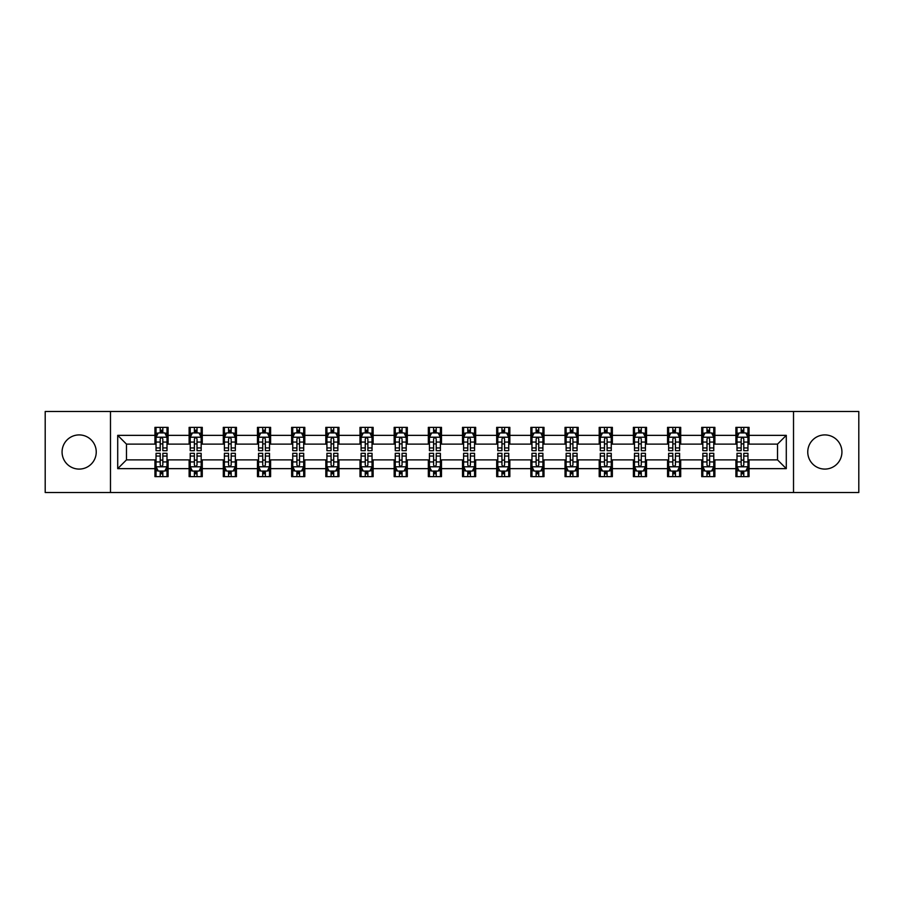 <?xml version="1.0" encoding="UTF-8"?>
<svg xmlns="http://www.w3.org/2000/svg" width="904" height="904" viewBox="0 0 904 904"><rect width="100%" height="100%" fill="white"/><g stroke="black" fill="none" stroke-linecap="round" stroke-linejoin="round"><path stroke-width="1.36" d="M824.843 434.914A17.086 17.086 0 0 0 807.758 452A17.086 17.086 0 0 0 824.843 469.086A17.086 17.086 0 0 0 841.929 452A17.086 17.086 0 0 0 824.843 434.914M79.156 434.914A17.086 17.086 0 0 0 62.071 452A17.086 17.086 0 0 0 79.156 469.086A17.086 17.086 0 0 0 96.242 452A17.086 17.086 0 0 0 79.156 434.914M793.52 492.522L858.8 492.522L858.8 411.478L793.52 411.478L793.52 492.522L110.48 492.522L110.48 411.478L45.2 411.478L45.2 492.522L110.48 492.522M793.52 411.478L110.48 411.478M749.054 435.355L749.054 427.355L735.901 427.355L735.901 435.355L714.872 435.355L714.872 427.355L701.73 427.355L701.73 435.355L680.701 435.355L680.701 427.355L667.559 427.355L667.559 435.355L646.529 435.355L646.529 427.355L633.388 427.355L633.388 435.355L612.358 435.355L612.358 427.355L599.205 427.355L599.205 435.355L578.176 435.355L578.176 427.355L565.034 427.355L565.034 435.355L544.005 435.355L544.005 427.355L530.863 427.355L530.863 435.355L509.833 435.355L509.833 427.355L496.691 427.355L496.691 435.355L475.662 435.355L475.662 427.355L462.52 427.355L462.52 435.355L441.48 435.355L441.48 427.355L428.338 427.355L428.338 435.355L407.308 435.355L407.308 427.355L394.167 427.355L394.167 435.355L373.137 435.355L373.137 427.355L359.995 427.355L359.995 435.355L338.966 435.355L338.966 427.355L325.824 427.355L325.824 435.355L304.795 435.355L304.795 427.355L291.642 427.355L291.642 435.355L270.612 435.355L270.612 427.355L257.47 427.355L257.47 435.355L236.441 435.355L236.441 427.355L223.299 427.355L223.299 435.355L202.27 435.355L202.27 427.355L189.128 427.355L189.128 435.355L168.099 435.355L168.099 427.355L154.946 427.355L154.946 435.355L117.712 435.355L117.712 468.645L126.47 459.887L154.946 459.887L154.946 476.645L168.099 476.645L168.099 459.887L189.128 459.887L189.128 476.645L202.27 476.645L202.27 459.887L223.299 459.887L223.299 476.645L236.441 476.645L236.441 459.887L257.47 459.887L257.47 476.645L270.612 476.645L270.612 459.887L291.642 459.887L291.642 476.645L304.795 476.645L304.795 459.887L325.824 459.887L325.824 476.645L338.966 476.645L338.966 459.887L359.995 459.887L359.995 476.645L373.137 476.645L373.137 459.887L394.167 459.887L394.167 476.645L407.308 476.645L407.308 459.887L428.338 459.887L428.338 476.645L441.48 476.645L441.48 459.887L462.52 459.887L462.52 476.645L475.662 476.645L475.662 459.887L496.691 459.887L496.691 476.645L509.833 476.645L509.833 459.887L530.863 459.887L530.863 476.645L544.005 476.645L544.005 459.887L565.034 459.887L565.034 476.645L578.176 476.645L578.176 459.887L599.205 459.887L599.205 476.645L612.358 476.645L612.358 459.887L633.388 459.887L633.388 476.645L646.529 476.645L646.529 459.887L667.559 459.887L667.559 476.645L680.701 476.645L680.701 459.887L701.73 459.887L701.73 476.645L714.872 476.645L714.872 459.887L735.901 459.887L735.901 476.645L749.054 476.645L749.054 459.887L777.53 459.887L777.53 444.113L749.054 444.113L749.054 435.355L786.288 435.355L786.288 468.645L749.054 468.645M735.901 468.645L714.872 468.645M701.73 468.645L680.701 468.645M667.559 468.645L646.529 468.645M633.388 468.645L612.358 468.645M599.205 468.645L578.176 468.645M565.034 468.645L544.005 468.645M530.863 468.645L509.833 468.645M496.691 468.645L475.662 468.645M462.52 468.645L441.48 468.645M428.338 468.645L407.308 468.645M394.167 468.645L373.137 468.645M359.995 468.645L338.966 468.645M325.824 468.645L304.795 468.645M291.642 468.645L270.612 468.645M257.47 468.645L236.441 468.645M223.299 468.645L202.27 468.645M189.128 468.645L168.099 468.645M154.946 468.645L117.712 468.645M735.901 435.355L735.901 444.113L714.872 444.113L714.872 435.355M701.73 435.355L701.73 444.113L680.701 444.113L680.701 435.355M667.559 435.355L667.559 444.113L646.529 444.113L646.529 435.355M633.388 435.355L633.388 444.113L612.358 444.113L612.358 435.355M599.205 435.355L599.205 444.113L578.176 444.113L578.176 435.355M565.034 435.355L565.034 444.113L544.005 444.113L544.005 435.355M530.863 435.355L530.863 444.113L509.833 444.113L509.833 435.355M496.691 435.355L496.691 444.113L475.662 444.113L475.662 435.355M462.52 435.355L462.52 444.113L441.48 444.113L441.48 435.355M428.338 435.355L428.338 444.113L407.308 444.113L407.308 435.355M394.167 435.355L394.167 444.113L373.137 444.113L373.137 435.355M359.995 435.355L359.995 444.113L338.966 444.113L338.966 435.355M325.824 435.355L325.824 444.113L304.795 444.113L304.795 435.355M291.642 435.355L291.642 444.113L270.612 444.113L270.612 435.355M257.47 435.355L257.47 444.113L236.441 444.113L236.441 435.355M223.299 435.355L223.299 444.113L202.27 444.113L202.27 435.355M189.128 435.355L189.128 444.113L168.099 444.113L168.099 435.355M154.946 435.355L154.946 444.113L126.47 444.113L117.712 435.355M126.47 444.113L126.47 459.887M786.288 468.645L777.53 459.887M777.53 444.113L786.288 435.355M154.946 432.835L156.042 432.835M160.211 432.835L162.833 432.835M167.003 432.835L168.099 432.835M154.946 443.898L156.042 443.898M160.211 443.898L162.833 443.898M167.003 443.898L168.099 443.898M154.946 460.102L156.042 460.102M160.211 460.102L162.833 460.102M167.003 460.102L168.099 460.102M154.946 471.165L156.042 471.165M160.211 471.165L162.833 471.165M167.003 471.165L168.099 471.165M189.128 460.102L190.224 460.102M194.383 460.102L197.015 460.102M201.174 460.102L202.27 460.102M189.128 471.165L190.224 471.165M194.383 471.165L197.015 471.165M201.174 471.165L202.27 471.165M189.128 432.835L190.224 432.835M194.383 432.835L197.015 432.835M201.174 432.835L202.27 432.835M189.128 443.898L190.224 443.898M194.383 443.898L197.015 443.898M201.174 443.898L202.27 443.898M223.299 460.102L224.395 460.102M228.554 460.102L231.187 460.102M235.345 460.102L236.441 460.102M223.299 471.165L224.395 471.165M228.554 471.165L231.187 471.165M235.345 471.165L236.441 471.165M223.299 432.835L224.395 432.835M228.554 432.835L231.187 432.835M235.345 432.835L236.441 432.835M223.299 443.898L224.395 443.898M228.554 443.898L231.187 443.898M235.345 443.898L236.441 443.898M257.47 460.102L258.567 460.102M262.725 460.102L265.358 460.102M269.516 460.102L270.612 460.102M257.47 471.165L258.567 471.165M262.725 471.165L265.358 471.165M269.516 471.165L270.612 471.165M257.47 432.835L258.567 432.835M262.725 432.835L265.358 432.835M269.516 432.835L270.612 432.835M257.47 443.898L258.567 443.898M262.725 443.898L265.358 443.898M269.516 443.898L270.612 443.898M291.642 460.102L292.738 460.102M296.907 460.102L299.529 460.102M303.699 460.102L304.795 460.102M291.642 471.165L292.738 471.165M296.907 471.165L299.529 471.165M303.699 471.165L304.795 471.165M291.642 432.835L292.738 432.835M296.907 432.835L299.529 432.835M303.699 432.835L304.795 432.835M291.642 443.898L292.738 443.898M296.907 443.898L299.529 443.898M303.699 443.898L304.795 443.898M325.824 460.102L326.92 460.102M331.079 460.102L333.712 460.102M337.87 460.102L338.966 460.102M325.824 471.165L326.92 471.165M331.079 471.165L333.712 471.165M337.87 471.165L338.966 471.165M325.824 432.835L326.92 432.835M331.079 432.835L333.712 432.835M337.87 432.835L338.966 432.835M325.824 443.898L326.92 443.898M331.079 443.898L333.712 443.898M337.87 443.898L338.966 443.898M359.995 460.102L361.091 460.102M365.25 460.102L367.883 460.102M372.041 460.102L373.137 460.102M359.995 471.165L361.091 471.165M365.25 471.165L367.883 471.165M372.041 471.165L373.137 471.165M359.995 432.835L361.091 432.835M365.25 432.835L367.883 432.835M372.041 432.835L373.137 432.835M359.995 443.898L361.091 443.898M365.25 443.898L367.883 443.898M372.041 443.898L373.137 443.898M394.167 460.102L395.263 460.102M399.421 460.102L402.054 460.102M406.212 460.102L407.308 460.102M394.167 471.165L395.263 471.165M399.421 471.165L402.054 471.165M406.212 471.165L407.308 471.165M394.167 432.835L395.263 432.835M399.421 432.835L402.054 432.835M406.212 432.835L407.308 432.835M394.167 443.898L395.263 443.898M399.421 443.898L402.054 443.898M406.212 443.898L407.308 443.898M428.338 460.102L429.434 460.102M433.604 460.102L436.225 460.102M440.395 460.102L441.48 460.102M428.338 471.165L429.434 471.165M433.604 471.165L436.225 471.165M440.395 471.165L441.48 471.165M428.338 432.835L429.434 432.835M433.604 432.835L436.225 432.835M440.395 432.835L441.48 432.835M428.338 443.898L429.434 443.898M433.604 443.898L436.225 443.898M440.395 443.898L441.48 443.898M462.52 460.102L463.605 460.102M467.775 460.102L470.396 460.102M474.566 460.102L475.662 460.102M462.52 471.165L463.605 471.165M467.775 471.165L470.396 471.165M474.566 471.165L475.662 471.165M462.52 432.835L463.605 432.835M467.775 432.835L470.396 432.835M474.566 432.835L475.662 432.835M462.52 443.898L463.605 443.898M467.775 443.898L470.396 443.898M474.566 443.898L475.662 443.898M496.691 460.102L497.788 460.102M501.946 460.102L504.579 460.102M508.737 460.102L509.833 460.102M496.691 471.165L497.788 471.165M501.946 471.165L504.579 471.165M508.737 471.165L509.833 471.165M496.691 432.835L497.788 432.835M501.946 432.835L504.579 432.835M508.737 432.835L509.833 432.835M496.691 443.898L497.788 443.898M501.946 443.898L504.579 443.898M508.737 443.898L509.833 443.898M530.863 460.102L531.959 460.102M536.117 460.102L538.75 460.102M542.908 460.102L544.005 460.102M530.863 471.165L531.959 471.165M536.117 471.165L538.75 471.165M542.908 471.165L544.005 471.165M530.863 432.835L531.959 432.835M536.117 432.835L538.75 432.835M542.908 432.835L544.005 432.835M530.863 443.898L531.959 443.898M536.117 443.898L538.75 443.898M542.908 443.898L544.005 443.898M565.034 460.102L566.13 460.102M570.288 460.102L572.921 460.102M577.08 460.102L578.176 460.102M565.034 471.165L566.13 471.165M570.288 471.165L572.921 471.165M577.08 471.165L578.176 471.165M565.034 432.835L566.13 432.835M570.288 432.835L572.921 432.835M577.08 432.835L578.176 432.835M565.034 443.898L566.13 443.898M570.288 443.898L572.921 443.898M577.08 443.898L578.176 443.898M599.205 460.102L600.301 460.102M604.471 460.102L607.092 460.102M611.262 460.102L612.358 460.102M599.205 471.165L600.301 471.165M604.471 471.165L607.092 471.165M611.262 471.165L612.358 471.165M599.205 432.835L600.301 432.835M604.471 432.835L607.092 432.835M611.262 432.835L612.358 432.835M599.205 443.898L600.301 443.898M604.471 443.898L607.092 443.898M611.262 443.898L612.358 443.898M633.388 460.102L634.484 460.102M638.642 460.102L641.275 460.102M645.433 460.102L646.529 460.102M633.388 471.165L634.484 471.165M638.642 471.165L641.275 471.165M645.433 471.165L646.529 471.165M633.388 432.835L634.484 432.835M638.642 432.835L641.275 432.835M645.433 432.835L646.529 432.835M633.388 443.898L634.484 443.898M638.642 443.898L641.275 443.898M645.433 443.898L646.529 443.898M667.559 460.102L668.655 460.102M672.813 460.102L675.446 460.102M679.605 460.102L680.701 460.102M667.559 471.165L668.655 471.165M672.813 471.165L675.446 471.165M679.605 471.165L680.701 471.165M667.559 432.835L668.655 432.835M672.813 432.835L675.446 432.835M679.605 432.835L680.701 432.835M667.559 443.898L668.655 443.898M672.813 443.898L675.446 443.898M679.605 443.898L680.701 443.898M701.73 460.102L702.826 460.102M706.984 460.102L709.617 460.102M713.776 460.102L714.872 460.102M701.73 471.165L702.826 471.165M706.984 471.165L709.617 471.165M713.776 471.165L714.872 471.165M701.73 432.835L702.826 432.835M706.984 432.835L709.617 432.835M713.776 432.835L714.872 432.835M701.73 443.898L702.826 443.898M706.984 443.898L709.617 443.898M713.776 443.898L714.872 443.898M735.901 460.102L736.997 460.102M741.167 460.102L743.789 460.102M747.958 460.102L749.054 460.102M735.901 471.165L736.997 471.165M741.167 471.165L743.789 471.165M747.958 471.165L749.054 471.165M735.901 432.835L736.997 432.835M741.167 432.835L743.789 432.835M747.958 432.835L749.054 432.835M735.901 443.898L736.997 443.898M741.167 443.898L743.789 443.898M747.958 443.898L749.054 443.898M162.833 430.202L160.211 430.202M167.003 447.943L162.833 447.943L162.833 450.689L167.003 450.689L167.003 437.321L164.81 432.937L158.234 432.937L156.042 437.321L156.042 450.689L160.211 450.689L160.211 447.943L156.042 447.943M156.042 437.321L156.042 427.355M167.003 437.321L167.003 427.355M160.211 432.937L160.211 427.355M162.833 427.355L162.833 432.937M162.833 447.943L162.833 438.971C161.963 437.276 161.082 437.276 160.211 438.971L160.211 447.943M160.211 473.798L162.833 473.798M156.042 456.057L160.211 456.057L160.211 453.311L156.042 453.311L156.042 466.679L158.234 471.063L164.81 471.063L167.003 466.679L167.003 453.311L162.833 453.311L162.833 456.057L167.003 456.057M167.003 466.679L167.003 476.645M156.042 466.679L156.042 476.645M162.833 471.063L162.833 476.645M160.211 476.645L160.211 471.063M160.211 456.057L160.211 465.029C161.082 466.724 161.963 466.724 162.833 465.029L162.833 456.057M197.015 430.202L194.383 430.202M201.174 447.943L197.015 447.943L197.015 450.689L201.174 450.689L201.174 437.321L198.982 432.937L192.405 432.937L190.224 437.321L190.224 450.689L194.383 450.689L194.383 447.943L190.224 447.943M190.224 437.321L190.224 427.355M201.174 437.321L201.174 427.355M194.383 432.937L194.383 427.355M197.015 427.355L197.015 432.937M197.015 447.943L197.015 438.971C196.134 437.276 195.264 437.276 194.383 438.971L194.383 447.943M231.187 430.202L228.554 430.202M235.345 447.943L231.187 447.943L231.187 450.689L235.345 450.689L235.345 437.321L233.153 432.937L226.588 432.937L224.395 437.321L224.395 450.689L228.554 450.689L228.554 447.943L224.395 447.943M224.395 437.321L224.395 427.355M235.345 437.321L235.345 427.355M228.554 432.937L228.554 427.355M231.187 427.355L231.187 432.937M231.187 447.943L231.187 438.971C230.305 437.276 229.435 437.276 228.554 438.971L228.554 447.943M194.383 473.798L197.015 473.798M190.224 456.057L194.383 456.057L194.383 453.311L190.224 453.311L190.224 466.679L192.405 471.063L198.982 471.063L201.174 466.679L201.174 453.311L197.015 453.311L197.015 456.057L201.174 456.057M201.174 466.679L201.174 476.645M190.224 466.679L190.224 476.645M197.015 471.063L197.015 476.645M194.383 476.645L194.383 471.063M194.383 456.057L194.383 465.029C195.253 466.724 196.134 466.724 197.015 465.029L197.015 456.057M228.554 473.798L231.187 473.798M224.395 456.057L228.554 456.057L228.554 453.311L224.395 453.311L224.395 466.679L226.588 471.063L233.153 471.063L235.345 466.679L235.345 453.311L231.187 453.311L231.187 456.057L235.345 456.057M235.345 466.679L235.345 476.645M224.395 466.679L224.395 476.645M231.187 471.063L231.187 476.645M228.554 476.645L228.554 471.063M228.554 456.057L228.554 465.029C229.435 466.724 230.305 466.724 231.187 465.029L231.187 456.057M265.358 430.202L262.725 430.202M269.516 447.943L265.358 447.943L265.358 450.689L269.516 450.689L269.516 437.321L267.335 432.937L260.759 432.937L258.567 437.321L258.567 450.689L262.725 450.689L262.725 447.943L258.567 447.943M258.567 437.321L258.567 427.355M269.516 437.321L269.516 427.355M262.725 432.937L262.725 427.355M265.358 427.355L265.358 432.937M265.358 447.943L265.358 438.971C264.488 437.276 263.606 437.276 262.725 438.971L262.725 447.943M299.529 430.202L296.907 430.202M303.699 447.943L299.529 447.943L299.529 450.689L303.699 450.689L303.699 437.321L301.507 432.937L294.93 432.937L292.738 437.321L292.738 450.689L296.907 450.689L296.907 447.943L292.738 447.943M292.738 437.321L292.738 427.355M303.699 437.321L303.699 427.355M296.907 432.937L296.907 427.355M299.529 427.355L299.529 432.937M299.529 447.943L299.529 438.971C298.659 437.276 297.778 437.276 296.907 438.971L296.907 447.943M333.712 430.202L331.079 430.202M337.87 447.943L333.712 447.943L333.712 450.689L337.87 450.689L337.87 437.321L335.678 432.937L329.101 432.937L326.92 437.321L326.92 450.689L331.079 450.689L331.079 447.943L326.92 447.943M326.92 437.321L326.92 427.355M337.87 437.321L337.87 427.355M331.079 432.937L331.079 427.355M333.712 427.355L333.712 432.937M333.712 447.943L333.712 438.971C332.83 437.276 331.96 437.276 331.079 438.971L331.079 447.943M262.725 473.798L265.358 473.798M258.567 456.057L262.725 456.057L262.725 453.311L258.567 453.311L258.567 466.679L260.759 471.063L267.335 471.063L269.516 466.679L269.516 453.311L265.358 453.311L265.358 456.057L269.516 456.057M269.516 466.679L269.516 476.645M258.567 466.679L258.567 476.645M265.358 471.063L265.358 476.645M262.725 476.645L262.725 471.063M262.725 456.057L262.725 465.029C263.606 466.724 264.476 466.724 265.358 465.029L265.358 456.057M296.907 473.798L299.529 473.798M292.738 456.057L296.907 456.057L296.907 453.311L292.738 453.311L292.738 466.679L294.93 471.063L301.507 471.063L303.699 466.679L303.699 453.311L299.529 453.311L299.529 456.057L303.699 456.057M303.699 466.679L303.699 476.645M292.738 466.679L292.738 476.645M299.529 471.063L299.529 476.645M296.907 476.645L296.907 471.063M296.907 456.057L296.907 465.029C297.778 466.724 298.659 466.724 299.529 465.029L299.529 456.057M331.079 473.798L333.712 473.798M326.92 456.057L331.079 456.057L331.079 453.311L326.92 453.311L326.92 466.679L329.101 471.063L335.678 471.063L337.87 466.679L337.87 453.311L333.712 453.311L333.712 456.057L337.87 456.057M337.87 466.679L337.87 476.645M326.92 466.679L326.92 476.645M333.712 471.063L333.712 476.645M331.079 476.645L331.079 471.063M331.079 456.057L331.079 465.029C331.949 466.724 332.83 466.724 333.712 465.029L333.712 456.057M367.883 430.202L365.25 430.202M372.041 447.943L367.883 447.943L367.883 450.689L372.041 450.689L372.041 437.321L369.849 432.937L363.284 432.937L361.091 437.321L361.091 450.689L365.25 450.689L365.25 447.943L361.091 447.943M361.091 437.321L361.091 427.355M372.041 437.321L372.041 427.355M365.25 432.937L365.25 427.355M367.883 427.355L367.883 432.937M367.883 447.943L367.883 438.971C367.001 437.276 366.131 437.276 365.25 438.971L365.25 447.943M365.25 473.798L367.883 473.798M361.091 456.057L365.25 456.057L365.25 453.311L361.091 453.311L361.091 466.679L363.284 471.063L369.849 471.063L372.041 466.679L372.041 453.311L367.883 453.311L367.883 456.057L372.041 456.057M372.041 466.679L372.041 476.645M361.091 466.679L361.091 476.645M367.883 471.063L367.883 476.645M365.25 476.645L365.25 471.063M365.25 456.057L365.25 465.029C366.131 466.724 367.001 466.724 367.883 465.029L367.883 456.057M402.054 430.202L399.421 430.202M406.212 447.943L402.054 447.943L402.054 450.689L406.212 450.689L406.212 437.321L404.02 432.937L397.455 432.937L395.263 437.321L395.263 450.689L399.421 450.689L399.421 447.943L395.263 447.943M395.263 437.321L395.263 427.355M406.212 437.321L406.212 427.355M399.421 432.937L399.421 427.355M402.054 427.355L402.054 432.937M402.054 447.943L402.054 438.971C401.184 437.276 400.302 437.276 399.421 438.971L399.421 447.943M399.421 473.798L402.054 473.798M395.263 456.057L399.421 456.057L399.421 453.311L395.263 453.311L395.263 466.679L397.455 471.063L404.02 471.063L406.212 466.679L406.212 453.311L402.054 453.311L402.054 456.057L406.212 456.057M406.212 466.679L406.212 476.645M395.263 466.679L395.263 476.645M402.054 471.063L402.054 476.645M399.421 476.645L399.421 471.063M399.421 456.057L399.421 465.029C400.302 466.724 401.173 466.724 402.054 465.029L402.054 456.057M436.225 430.202L433.604 430.202M440.395 447.943L436.225 447.943L436.225 450.689L440.395 450.689L440.395 437.321L438.203 432.937L431.626 432.937L429.434 437.321L429.434 450.689L433.604 450.689L433.604 447.943L429.434 447.943M429.434 437.321L429.434 427.355M440.395 437.321L440.395 427.355M433.604 432.937L433.604 427.355M436.225 427.355L436.225 432.937M436.225 447.943L436.225 438.971C435.355 437.276 434.474 437.276 433.604 438.971L433.604 447.943M433.604 473.798L436.225 473.798M429.434 456.057L433.604 456.057L433.604 453.311L429.434 453.311L429.434 466.679L431.626 471.063L438.203 471.063L440.395 466.679L440.395 453.311L436.225 453.311L436.225 456.057L440.395 456.057M440.395 466.679L440.395 476.645M429.434 466.679L429.434 476.645M436.225 471.063L436.225 476.645M433.604 476.645L433.604 471.063M433.604 456.057L433.604 465.029C434.474 466.724 435.355 466.724 436.225 465.029L436.225 456.057M470.396 430.202L467.775 430.202M474.566 447.943L470.396 447.943L470.396 450.689L474.566 450.689L474.566 437.321L472.374 432.937L465.797 432.937L463.605 437.321L463.605 450.689L467.775 450.689L467.775 447.943L463.605 447.943M463.605 437.321L463.605 427.355M474.566 437.321L474.566 427.355M467.775 432.937L467.775 427.355M470.396 427.355L470.396 432.937M470.396 447.943L470.396 438.971C469.526 437.276 468.645 437.276 467.775 438.971L467.775 447.943M467.775 473.798L470.396 473.798M463.605 456.057L467.775 456.057L467.775 453.311L463.605 453.311L463.605 466.679L465.797 471.063L472.374 471.063L474.566 466.679L474.566 453.311L470.396 453.311L470.396 456.057L474.566 456.057M474.566 466.679L474.566 476.645M463.605 466.679L463.605 476.645M470.396 471.063L470.396 476.645M467.775 476.645L467.775 471.063M467.775 456.057L467.775 465.029C468.645 466.724 469.526 466.724 470.396 465.029L470.396 456.057M504.579 430.202L501.946 430.202M508.737 447.943L504.579 447.943L504.579 450.689L508.737 450.689L508.737 437.321L506.545 432.937L499.98 432.937L497.788 437.321L497.788 450.689L501.946 450.689L501.946 447.943L497.788 447.943M497.788 437.321L497.788 427.355M508.737 437.321L508.737 427.355M501.946 432.937L501.946 427.355M504.579 427.355L504.579 432.937M504.579 447.943L504.579 438.971C503.697 437.276 502.827 437.276 501.946 438.971L501.946 447.943M501.946 473.798L504.579 473.798M497.788 456.057L501.946 456.057L501.946 453.311L497.788 453.311L497.788 466.679L499.98 471.063L506.545 471.063L508.737 466.679L508.737 453.311L504.579 453.311L504.579 456.057L508.737 456.057M508.737 466.679L508.737 476.645M497.788 466.679L497.788 476.645M504.579 471.063L504.579 476.645M501.946 476.645L501.946 471.063M501.946 456.057L501.946 465.029C502.816 466.724 503.697 466.724 504.579 465.029L504.579 456.057M538.75 430.202L536.117 430.202M542.908 447.943L538.75 447.943L538.75 450.689L542.908 450.689L542.908 437.321L540.716 432.937L534.151 432.937L531.959 437.321L531.959 450.689L536.117 450.689L536.117 447.943L531.959 447.943M531.959 437.321L531.959 427.355M542.908 437.321L542.908 427.355M536.117 432.937L536.117 427.355M538.75 427.355L538.75 432.937M538.75 447.943L538.75 438.971C537.869 437.276 536.999 437.276 536.117 438.971L536.117 447.943M536.117 473.798L538.75 473.798M531.959 456.057L536.117 456.057L536.117 453.311L531.959 453.311L531.959 466.679L534.151 471.063L540.716 471.063L542.908 466.679L542.908 453.311L538.75 453.311L538.75 456.057L542.908 456.057M542.908 466.679L542.908 476.645M531.959 466.679L531.959 476.645M538.75 471.063L538.75 476.645M536.117 476.645L536.117 471.063M536.117 456.057L536.117 465.029C536.999 466.724 537.869 466.724 538.75 465.029L538.75 456.057M572.921 430.202L570.288 430.202M577.08 447.943L572.921 447.943L572.921 450.689L577.08 450.689L577.08 437.321L574.899 432.937L568.322 432.937L566.13 437.321L566.13 450.689L570.288 450.689L570.288 447.943L566.13 447.943M566.13 437.321L566.13 427.355M577.08 437.321L577.08 427.355M570.288 432.937L570.288 427.355M572.921 427.355L572.921 432.937M572.921 447.943L572.921 438.971C572.051 437.276 571.17 437.276 570.288 438.971L570.288 447.943M570.288 473.798L572.921 473.798M566.13 456.057L570.288 456.057L570.288 453.311L566.13 453.311L566.13 466.679L568.322 471.063L574.899 471.063L577.08 466.679L577.08 453.311L572.921 453.311L572.921 456.057L577.08 456.057M577.08 466.679L577.08 476.645M566.13 466.679L566.13 476.645M572.921 471.063L572.921 476.645M570.288 476.645L570.288 471.063M570.288 456.057L570.288 465.029C571.17 466.724 572.04 466.724 572.921 465.029L572.921 456.057M607.092 430.202L604.471 430.202M611.262 447.943L607.092 447.943L607.092 450.689L611.262 450.689L611.262 437.321L609.07 432.937L602.493 432.937L600.301 437.321L600.301 450.689L604.471 450.689L604.471 447.943L600.301 447.943M600.301 437.321L600.301 427.355M611.262 437.321L611.262 427.355M604.471 432.937L604.471 427.355M607.092 427.355L607.092 432.937M607.092 447.943L607.092 438.971C606.222 437.276 605.341 437.276 604.471 438.971L604.471 447.943M604.471 473.798L607.092 473.798M600.301 456.057L604.471 456.057L604.471 453.311L600.301 453.311L600.301 466.679L602.493 471.063L609.07 471.063L611.262 466.679L611.262 453.311L607.092 453.311L607.092 456.057L611.262 456.057M611.262 466.679L611.262 476.645M600.301 466.679L600.301 476.645M607.092 471.063L607.092 476.645M604.471 476.645L604.471 471.063M604.471 456.057L604.471 465.029C605.341 466.724 606.222 466.724 607.092 465.029L607.092 456.057M641.275 430.202L638.642 430.202M645.433 447.943L641.275 447.943L641.275 450.689L645.433 450.689L645.433 437.321L643.241 432.937L636.665 432.937L634.484 437.321L634.484 450.689L638.642 450.689L638.642 447.943L634.484 447.943M634.484 437.321L634.484 427.355M645.433 437.321L645.433 427.355M638.642 432.937L638.642 427.355M641.275 427.355L641.275 432.937M641.275 447.943L641.275 438.971C640.394 437.276 639.524 437.276 638.642 438.971L638.642 447.943M638.642 473.798L641.275 473.798M634.484 456.057L638.642 456.057L638.642 453.311L634.484 453.311L634.484 466.679L636.665 471.063L643.241 471.063L645.433 466.679L645.433 453.311L641.275 453.311L641.275 456.057L645.433 456.057M645.433 466.679L645.433 476.645M634.484 466.679L634.484 476.645M641.275 471.063L641.275 476.645M638.642 476.645L638.642 471.063M638.642 456.057L638.642 465.029C639.512 466.724 640.394 466.724 641.275 465.029L641.275 456.057M675.446 430.202L672.813 430.202M679.605 447.943L675.446 447.943L675.446 450.689L679.605 450.689L679.605 437.321L677.412 432.937L670.847 432.937L668.655 437.321L668.655 450.689L672.813 450.689L672.813 447.943L668.655 447.943M668.655 437.321L668.655 427.355M679.605 437.321L679.605 427.355M672.813 432.937L672.813 427.355M675.446 427.355L675.446 432.937M675.446 447.943L675.446 438.971C674.565 437.276 673.695 437.276 672.813 438.971L672.813 447.943M672.813 473.798L675.446 473.798M668.655 456.057L672.813 456.057L672.813 453.311L668.655 453.311L668.655 466.679L670.847 471.063L677.412 471.063L679.605 466.679L679.605 453.311L675.446 453.311L675.446 456.057L679.605 456.057M679.605 466.679L679.605 476.645M668.655 466.679L668.655 476.645M675.446 471.063L675.446 476.645M672.813 476.645L672.813 471.063M672.813 456.057L672.813 465.029C673.695 466.724 674.565 466.724 675.446 465.029L675.446 456.057M709.617 430.202L706.984 430.202M713.776 447.943L709.617 447.943L709.617 450.689L713.776 450.689L713.776 437.321L711.595 432.937L705.018 432.937L702.826 437.321L702.826 450.689L706.984 450.689L706.984 447.943L702.826 447.943M702.826 437.321L702.826 427.355M713.776 437.321L713.776 427.355M706.984 432.937L706.984 427.355M709.617 427.355L709.617 432.937M709.617 447.943L709.617 438.971C708.747 437.276 707.866 437.276 706.984 438.971L706.984 447.943M706.984 473.798L709.617 473.798M702.826 456.057L706.984 456.057L706.984 453.311L702.826 453.311L702.826 466.679L705.018 471.063L711.595 471.063L713.776 466.679L713.776 453.311L709.617 453.311L709.617 456.057L713.776 456.057M713.776 466.679L713.776 476.645M702.826 466.679L702.826 476.645M709.617 471.063L709.617 476.645M706.984 476.645L706.984 471.063M706.984 456.057L706.984 465.029C707.866 466.724 708.736 466.724 709.617 465.029L709.617 456.057M743.789 430.202L741.167 430.202M747.958 447.943L743.789 447.943L743.789 450.689L747.958 450.689L747.958 437.321L745.766 432.937L739.189 432.937L736.997 437.321L736.997 450.689L741.167 450.689L741.167 447.943L736.997 447.943M736.997 437.321L736.997 427.355M747.958 437.321L747.958 427.355M741.167 432.937L741.167 427.355M743.789 427.355L743.789 432.937M743.789 447.943L743.789 438.971C742.918 437.276 742.037 437.276 741.167 438.971L741.167 447.943M741.167 473.798L743.789 473.798M736.997 456.057L741.167 456.057L741.167 453.311L736.997 453.311L736.997 466.679L739.189 471.063L745.766 471.063L747.958 466.679L747.958 453.311L743.789 453.311L743.789 456.057L747.958 456.057M747.958 466.679L747.958 476.645M736.997 466.679L736.997 476.645M743.789 471.063L743.789 476.645M741.167 476.645L741.167 471.063M741.167 456.057L741.167 465.029C742.037 466.724 742.918 466.724 743.789 465.029L743.789 456.057M166.946 437.208L156.098 437.208M156.042 433.208L158.11 433.208M164.935 433.208L167.003 433.208M160.211 442.067L156.042 442.067M167.003 442.067L162.833 442.067M162.833 431.592L160.211 431.592M156.098 466.792L166.946 466.792M167.003 470.792L164.935 470.792M158.11 470.792L156.042 470.792M162.833 461.933L167.003 461.933M156.042 461.933L160.211 461.933M160.211 472.408L162.833 472.408M201.117 437.208L190.269 437.208M190.224 433.208L192.281 433.208M199.117 433.208L201.174 433.208M194.383 442.067L190.224 442.067M201.174 442.067L197.015 442.067M197.015 431.592L194.383 431.592M235.289 437.208L224.452 437.208M224.395 433.208L226.452 433.208M233.288 433.208L235.345 433.208M228.554 442.067L224.395 442.067M235.345 442.067L231.187 442.067M231.187 431.592L228.554 431.592M190.269 466.792L201.117 466.792M201.174 470.792L199.117 470.792M192.281 470.792L190.224 470.792M197.015 461.933L201.174 461.933M190.224 461.933L194.383 461.933M194.383 472.408L197.015 472.408M224.452 466.792L235.289 466.792M235.345 470.792L233.288 470.792M226.452 470.792L224.395 470.792M231.187 461.933L235.345 461.933M224.395 461.933L228.554 461.933M228.554 472.408L231.187 472.408M269.471 437.208L258.623 437.208M258.567 433.208L260.623 433.208M267.46 433.208L269.516 433.208M262.725 442.067L258.567 442.067M269.516 442.067L265.358 442.067M265.358 431.592L262.725 431.592M303.642 437.208L292.794 437.208M292.738 433.208L294.806 433.208M301.631 433.208L303.699 433.208M296.907 442.067L292.738 442.067M303.699 442.067L299.529 442.067M299.529 431.592L296.907 431.592M337.813 437.208L326.966 437.208M326.92 433.208L328.977 433.208M335.813 433.208L337.87 433.208M331.079 442.067L326.92 442.067M337.87 442.067L333.712 442.067M333.712 431.592L331.079 431.592M258.623 466.792L269.471 466.792M269.516 470.792L267.46 470.792M260.623 470.792L258.567 470.792M265.358 461.933L269.516 461.933M258.567 461.933L262.725 461.933M262.725 472.408L265.358 472.408M292.794 466.792L303.642 466.792M303.699 470.792L301.631 470.792M294.806 470.792L292.738 470.792M299.529 461.933L303.699 461.933M292.738 461.933L296.907 461.933M296.907 472.408L299.529 472.408M326.966 466.792L337.813 466.792M337.87 470.792L335.813 470.792M328.977 470.792L326.92 470.792M333.712 461.933L337.87 461.933M326.92 461.933L331.079 461.933M331.079 472.408L333.712 472.408M371.985 437.208L361.148 437.208M361.091 433.208L363.148 433.208M369.985 433.208L372.041 433.208M365.25 442.067L361.091 442.067M372.041 442.067L367.883 442.067M367.883 431.592L365.25 431.592M361.148 466.792L371.985 466.792M372.041 470.792L369.985 470.792M363.148 470.792L361.091 470.792M367.883 461.933L372.041 461.933M361.091 461.933L365.25 461.933M365.25 472.408L367.883 472.408M406.156 437.208L395.319 437.208M395.263 433.208L397.319 433.208M404.156 433.208L406.212 433.208M399.421 442.067L395.263 442.067M406.212 442.067L402.054 442.067M402.054 431.592L399.421 431.592M395.319 466.792L406.156 466.792M406.212 470.792L404.156 470.792M397.319 470.792L395.263 470.792M402.054 461.933L406.212 461.933M395.263 461.933L399.421 461.933M399.421 472.408L402.054 472.408M440.338 437.208L429.49 437.208M429.434 433.208L431.49 433.208M438.327 433.208L440.395 433.208M433.604 442.067L429.434 442.067M440.395 442.067L436.225 442.067M436.225 431.592L433.604 431.592M429.49 466.792L440.338 466.792M440.395 470.792L438.327 470.792M431.49 470.792L429.434 470.792M436.225 461.933L440.395 461.933M429.434 461.933L433.604 461.933M433.604 472.408L436.225 472.408M474.51 437.208L463.662 437.208M463.605 433.208L465.673 433.208M472.509 433.208L474.566 433.208M467.775 442.067L463.605 442.067M474.566 442.067L470.396 442.067M470.396 431.592L467.775 431.592M463.662 466.792L474.51 466.792M474.566 470.792L472.509 470.792M465.673 470.792L463.605 470.792M470.396 461.933L474.566 461.933M463.605 461.933L467.775 461.933M467.775 472.408L470.396 472.408M508.681 437.208L497.844 437.208M497.788 433.208L499.844 433.208M506.681 433.208L508.737 433.208M501.946 442.067L497.788 442.067M508.737 442.067L504.579 442.067M504.579 431.592L501.946 431.592M497.844 466.792L508.681 466.792M508.737 470.792L506.681 470.792M499.844 470.792L497.788 470.792M504.579 461.933L508.737 461.933M497.788 461.933L501.946 461.933M501.946 472.408L504.579 472.408M542.852 437.208L532.015 437.208M531.959 433.208L534.015 433.208M540.852 433.208L542.908 433.208M536.117 442.067L531.959 442.067M542.908 442.067L538.75 442.067M538.75 431.592L536.117 431.592M532.015 466.792L542.852 466.792M542.908 470.792L540.852 470.792M534.015 470.792L531.959 470.792M538.75 461.933L542.908 461.933M531.959 461.933L536.117 461.933M536.117 472.408L538.75 472.408M577.034 437.208L566.186 437.208M566.13 433.208L568.187 433.208M575.023 433.208L577.08 433.208M570.288 442.067L566.13 442.067M577.08 442.067L572.921 442.067M572.921 431.592L570.288 431.592M566.186 466.792L577.034 466.792M577.08 470.792L575.023 470.792M568.187 470.792L566.13 470.792M572.921 461.933L577.08 461.933M566.13 461.933L570.288 461.933M570.288 472.408L572.921 472.408M611.206 437.208L600.358 437.208M600.301 433.208L602.369 433.208M609.194 433.208L611.262 433.208M604.471 442.067L600.301 442.067M611.262 442.067L607.092 442.067M607.092 431.592L604.471 431.592M600.358 466.792L611.206 466.792M611.262 470.792L609.194 470.792M602.369 470.792L600.301 470.792M607.092 461.933L611.262 461.933M600.301 461.933L604.471 461.933M604.471 472.408L607.092 472.408M645.377 437.208L634.529 437.208M634.484 433.208L636.54 433.208M643.377 433.208L645.433 433.208M638.642 442.067L634.484 442.067M645.433 442.067L641.275 442.067M641.275 431.592L638.642 431.592M634.529 466.792L645.377 466.792M645.433 470.792L643.377 470.792M636.54 470.792L634.484 470.792M641.275 461.933L645.433 461.933M634.484 461.933L638.642 461.933M638.642 472.408L641.275 472.408M679.548 437.208L668.711 437.208M668.655 433.208L670.711 433.208M677.548 433.208L679.605 433.208M672.813 442.067L668.655 442.067M679.605 442.067L675.446 442.067M675.446 431.592L672.813 431.592M668.711 466.792L679.548 466.792M679.605 470.792L677.548 470.792M670.711 470.792L668.655 470.792M675.446 461.933L679.605 461.933M668.655 461.933L672.813 461.933M672.813 472.408L675.446 472.408M713.731 437.208L702.883 437.208M702.826 433.208L704.883 433.208M711.719 433.208L713.776 433.208M706.984 442.067L702.826 442.067M713.776 442.067L709.617 442.067M709.617 431.592L706.984 431.592M702.883 466.792L713.731 466.792M713.776 470.792L711.719 470.792M704.883 470.792L702.826 470.792M709.617 461.933L713.776 461.933M702.826 461.933L706.984 461.933M706.984 472.408L709.617 472.408M747.902 437.208L737.054 437.208M736.997 433.208L739.065 433.208M745.89 433.208L747.958 433.208M741.167 442.067L736.997 442.067M747.958 442.067L743.789 442.067M743.789 431.592L741.167 431.592M737.054 466.792L747.902 466.792M747.958 470.792L745.89 470.792M739.065 470.792L736.997 470.792M743.789 461.933L747.958 461.933M736.997 461.933L741.167 461.933M741.167 472.408L743.789 472.408"/></g></svg>
